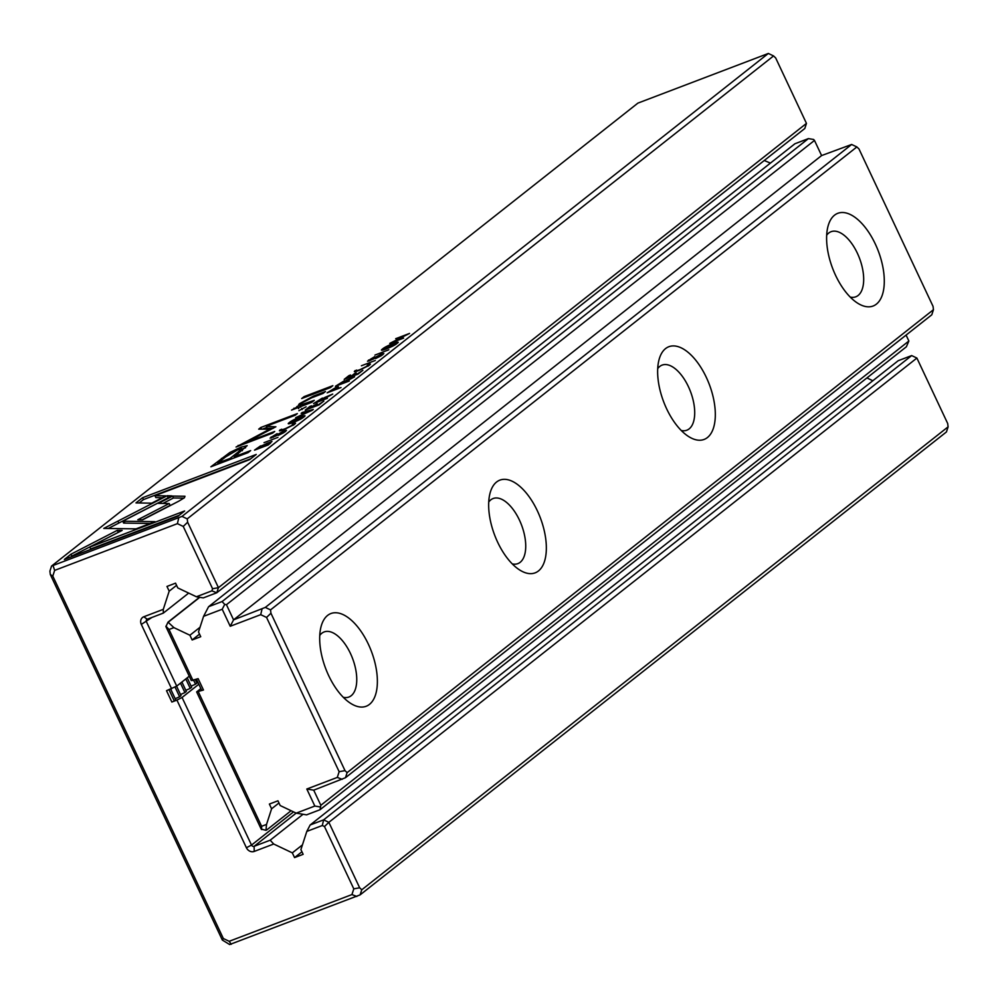 <?xml version="1.0" encoding="UTF-8"?>
<svg xmlns="http://www.w3.org/2000/svg" width="998" height="998" viewBox="0 0 998 998"><rect width="100%" height="100%" fill="white"/><g stroke="black" fill="none" stroke-linecap="round" stroke-linejoin="round"><path stroke-width="1.5" d="M260.528 445.906L254.527 450.16L268.4 444.883L271.943 441.415L260.665 446.218M337.075 388.172C339.133 386.575 338.796 386.301 336.064 387.336L327.144 392.825L341.017 387.548L335.939 389.07L338.384 386.787M346.244 380.912L344.235 380.812L335.428 386.276L349.3 380.999L344.048 382.583L354.652 376.77L346.256 380.363M280.812 430.687L280.338 429.689C278.317 431.323 279.652 431.261 284.318 429.502L294.56 424.312L295.545 423.202L293.35 423.639L292.227 424.537L292.963 424.923L285.341 428.666C281.648 430.051 280.438 430.225 281.71 429.202L279.428 430.762M281.561 430.475L281.71 429.202M292.227 424.537L293.138 425.31M178.817 501.146L184.405 497.765L184.992 496.268L172.567 496.093L158.42 503.379L169.211 503.541L137.811 519.746L142.627 519.821L178.817 501.146M312.162 410.328L313.272 409.442L302.232 412.486L301.147 413.359L310.603 410.677L295.658 417.688L312.162 410.328M305.213 410.141L319.086 404.864L323.863 401.084L318.437 404.689L313.721 406.485L317.252 403.703L307.858 408.718L311.551 405.799L309.916 406.423L305.213 410.141M324.325 398.214L322.317 398.115L313.522 403.579L327.381 398.302L322.129 399.886L332.733 394.073L324.338 397.666M381.323 355.712L375.647 358.544L382.795 354.652L383.843 353.467L381.436 353.991L370.582 359.991L369.996 359.529L374.737 356.648L367.489 361.239L373.227 359.093L380.562 354.764L381.124 355.3L380.562 354.764M370.745 360.34L369.996 359.529M291.541 410.103L311.775 402.319L314.27 400.348L299.575 405.288L301.359 403.279L311.75 397.74L323.003 393.462L325.448 391.528L313.597 396.031L299.263 403.828L297.616 406.735L291.541 410.103M296.843 406.51L298.003 407.558M171.843 495.881L167.227 495.707L103.78 528.416L136.015 528.878L154.964 521.655L122.742 521.206L171.843 495.881M301.683 398.551L330.4 387.611L332.845 385.677L304.128 396.618L301.683 398.551M283.943 432.596L278.267 435.427L285.416 431.535L286.463 430.363L284.056 430.887L273.202 436.887L272.616 436.413L277.145 433.619L270.109 438.122L275.847 435.976L283.183 431.647L283.744 432.184L283.183 431.647M273.365 437.224L272.616 436.413M396.967 343.462C402.843 339.357 385.927 345.795 382.658 348.901C376.807 353.005 393.723 346.556 396.967 343.462L398.002 342.264M383.17 349.999L382.658 348.901L381.635 350.098M51.547 566.066L182.01 516.403L768.348 53.455L637.897 103.118L51.547 566.066L49.9 571.155L50.312 574.499L52.794 576.096L223.34 938.519L229.191 941.301L351.945 894.57L353.791 888.856L324.475 826.544L322.317 825.508L306.81 831.409L310.153 824.984L323.639 819.857L911.673 355.575L898.188 360.715L310.153 824.984M355.712 371.543L355.251 370.545C353.23 372.179 354.552 372.117 359.218 370.358L369.472 365.168L370.445 364.058L368.262 364.507L367.139 365.393L367.863 365.779L360.253 369.534C356.56 370.907 355.35 371.094 356.61 370.071L354.34 371.618M356.461 371.331L356.61 370.071M367.139 365.393L368.05 366.166M344.198 379.365L358.07 374.075L362.848 370.308L357.421 373.913L352.693 375.71L356.236 372.915L354.589 373.539L351.059 376.333L346.842 377.943L350.535 375.023L348.901 375.647L344.198 379.365M71.008 554.202L64.359 559.454L178.043 516.178L184.642 510.976L89.808 547.079L122.13 530.412L117.315 530.337L71.008 554.202L71.893 556.098L118.6 532.233M303.779 417.027C309.654 412.935 292.738 419.372 289.47 422.478C283.619 426.583 300.535 420.133 303.779 417.027L304.814 415.842M289.981 423.576L289.47 422.478L288.447 423.676M298.901 410.702L306.099 406.797L298.901 410.702M389.756 343.387L403.616 338.11L392.788 341.852L409.567 333.419L395.695 338.696L406.086 335.116L389.756 343.387M277.893 437.386L264.021 442.663L277.893 437.386M388.833 349.787L374.974 355.063L388.833 349.787M275.785 426.845L266.329 426.246L295.258 415.23L297.342 413.584L260.777 427.506L258.694 429.152L269.672 429.177L236.052 447.029L272.616 433.107L274.7 431.46L245.72 442.501L275.885 426.757M229.852 452.493L210.877 466.79L248.053 452.63L250.66 450.572L234.293 456.797L247.18 445.657L240.892 447.204L229.852 452.493L230.301 453.454M375.273 360.49L361.401 365.767L375.273 360.49M142.564 497.715L135.977 502.917L151.733 503.167L165.88 495.869L154.927 495.694L249.65 459.641L256.249 454.439L142.564 497.715L143.45 499.599L250.797 458.743M948.1 426.845L947.688 423.501L916.888 358.057L328.853 822.327L359.654 887.783L361.763 889.792L948.1 426.845L946.453 431.934L360.103 894.882L229.652 944.545L222.329 940.054L50.312 574.499M866.925 377.93L872.826 380.737M806.459 123.39L775.671 57.946L773.562 55.938L187.225 518.873L187.636 522.216L218.437 587.672L806.459 123.39L804.812 128.48L216.778 592.762L203.293 597.902L196.394 596.754L211.888 590.853L212.574 588.745L183.245 526.433L177.407 523.651L54.653 570.382L52.794 576.096M273.714 844.021L254.216 851.431A6.325 5.439 51.7 0 1 246.394 847.726L176.933 700.109L182.06 697.465L251.521 845.081A2.108 1.809 -128.3 0 0 254.128 846.316L270.184 840.204L273.714 844.021L292.327 852.866L294.56 857.594L303.143 854.325L300.909 849.597L306.81 831.409M171.594 688.757L141.317 624.411A6.325 5.439 51.7 0 1 143.787 616.776L163.285 609.354L163.323 613.109L147.267 619.222A2.108 1.809 -128.3 0 0 146.444 621.766L176.721 686.113L166.516 690.691L171.856 702.043L176.933 700.109M196.394 596.754L177.769 587.909L175.548 583.169L166.965 586.437L169.186 591.165L163.285 609.354M170.683 689.107L175.723 699.835L174.301 700.958L169.024 689.73M176.584 686.187L181.037 695.643L179.615 696.766L175.012 686.998M181.91 682.021L186.339 691.452L184.917 692.575L180.476 683.143M187.212 677.829L191.653 687.26L190.231 688.383L185.79 678.952M195.371 679.7L196.968 683.069L195.533 684.191L193.724 680.337M182.06 697.465L198.814 684.241M176.721 686.113L189.258 676.207M176.571 585.339L169.186 591.165M188.684 593.086L163.323 613.109M303.03 814.281L270.184 840.204M302.444 844.882L292.327 852.866M301.932 851.768L294.56 857.594M197.517 681.472L196.431 681.958M195.533 684.191L191.129 686.15M190.231 688.383L185.815 690.342M184.917 692.575L180.513 694.533M179.615 696.766L175.199 698.725M174.301 700.958L171.856 702.043M916.888 358.057L911.673 355.575M322.317 825.508L323.639 819.857L328.853 822.327L324.475 826.544M212.574 588.745L218.437 587.672L216.778 592.762L211.888 590.853M182.01 516.403L187.225 518.873M773.562 55.938L768.348 53.455M361.763 889.792L360.103 894.882M54.653 570.382L53.131 565.804M178.729 517.987L177.407 523.651M183.245 526.433L187.636 522.216M359.654 887.783L353.791 888.856M351.945 894.57L356.835 896.478M231.237 944.283L229.191 941.301M223.34 938.519L222.329 940.054M395.545 344.472L395.358 344.073C394.771 343.013 391.041 344.435 384.168 348.339C384.741 349.4 388.471 347.978 395.358 344.073L396.019 343.312L396.318 343.948M384.168 348.339L383.856 349.799M368.811 365.667L368.262 364.507M304.527 397.466L304.128 396.618M70.708 557.046L71.893 556.098M89.808 547.079L90.693 548.962L179.178 515.28M118.213 532.221L117.315 530.337M302.357 418.037L302.169 417.651C301.583 416.59 297.853 418.012 290.979 421.904C291.553 422.965 295.283 421.555 302.169 417.651L302.831 416.877L303.13 417.526M290.979 421.904L290.668 423.364M108.183 528.503L168.487 497.615M168.126 497.603L167.227 495.707M117.914 521.131L118.812 523.014L117.926 521.131M122.742 521.206L123.627 523.089L150.199 523.476M302.219 409.442L301.758 408.456M298.502 408.619L300.161 405.724M294.373 408.98L293.986 408.17M322.154 399.874L321.431 398.901L316.279 402.119L320.433 400.535L321.917 399.362L321.431 398.901M266.329 426.246L267.214 428.142L273.265 428.279M262.299 429.152L266.878 427.418M261.563 429.152L260.777 427.506M270.034 429.938L269.672 429.177M238.497 446.094L238.16 445.37M246.057 443.224L245.72 442.501M217.227 464.369L218.1 463.671M241.666 449.137L245.558 447.778M234.58 457.421L233.744 458.082M234.717 457.708L234.293 456.797M237.774 452.306L241.516 448.801L237.886 449.724L225.585 456.947L217.826 463.072L230.014 458.431L237.774 452.306L238.372 453.579M218.25 463.983L217.826 463.072M230.438 459.342L230.014 458.431M162.861 503.441L173.452 497.99L183.919 498.139M173.452 497.99L172.567 496.093M142.227 519.821L170.109 505.425L169.211 503.541M293.899 424.811L293.35 423.639M344.073 382.571L343.349 381.585L338.197 384.816L342.351 383.232L343.836 382.059L343.349 381.585M334.38 390.068L335.939 389.07M335.029 388.172L335.677 388.559L335.029 388.172L329.752 391.416L334.218 389.719M267.913 445.058L270.146 442.551L270.47 443.249M269.597 443.923L269.373 443.436C270.982 442.151 270.096 442.164 266.703 443.449L257.06 448.788L267.751 444.709M139.196 502.967L143.45 499.599M154.927 495.694L155.825 497.59L162.337 497.69M200.86 688.583L196.643 691.913L203.467 690.005L198.128 678.652L191.304 680.561L165.93 626.632L168.013 622.141L173.914 627.63L189.919 635.239L192.152 639.967L200.735 636.699L198.502 631.971L203.58 616.327L208.594 606.697L222.08 601.557L808.417 138.61L794.932 143.749L208.594 606.697M203.467 690.005L201.771 690.504L196.481 679.276M198.39 691.938L261.613 826.307L266.528 824.435L265.967 830.311L261.214 829.113L196.643 691.913M764.256 160.503L770.419 163.098M933.454 309.692L933.043 306.349L858.979 148.952L856.87 146.943L270.533 609.89L270.945 613.234L345.009 770.631L347.117 772.639L933.454 309.692L931.795 314.794L345.458 777.729L313.721 790.167L320.845 805.299L908.866 341.017L906.371 346.78L320.034 809.727L306.548 814.855L296.194 813.145L280.176 805.536L277.955 800.808L269.373 804.064L271.593 808.804L266.528 824.435M296.194 813.145L314.832 806.047L306.81 789.019L337.299 777.417L339.145 771.704L266.553 617.438L260.715 614.668L230.226 626.27L222.217 609.242L203.58 616.327M173.914 627.63L169.011 629.489L193.051 680.586M199.513 597.266L168.013 622.141M199.775 597.315L168.625 621.904M200.037 627.255L189.919 635.239M199.525 634.142L192.152 639.967M821.604 155.563L233.569 619.845L265.318 607.408L851.656 144.473L821.604 155.563L814.48 140.431L226.446 604.701L233.569 619.845L230.226 626.27M537.361 510.826A49.588 24.426 -110.8 0 1 544.596 561.101A49.588 24.426 -110.8 0 1 519.135 569.633A49.588 24.426 -110.8 0 1 490.043 493.199A49.588 24.426 -110.8 0 1 537.361 510.826M706.335 377.406A49.588 24.426 -110.8 0 1 713.57 427.693A49.588 24.426 -110.8 0 1 688.109 436.213A49.588 24.426 -110.8 0 1 659.017 359.791A49.588 24.426 -110.8 0 1 706.335 377.406M368.387 644.234A49.588 24.426 -110.8 0 1 375.622 694.521A49.588 24.426 -110.8 0 1 350.161 703.041A49.588 24.426 -110.8 0 1 321.069 626.607A49.588 24.426 -110.8 0 1 368.387 644.234M875.308 243.999A49.588 24.426 -110.8 0 1 882.544 294.273A49.588 24.426 -110.8 0 1 857.082 302.806A49.588 24.426 -110.8 0 1 827.991 226.371A49.588 24.426 -110.8 0 1 875.308 243.999M908.866 341.017L906.084 335.091M278.978 802.978L271.593 808.804M291.092 810.725L266.578 830.074M343.312 697.315A34.818 17.141 69.2 0 0 348.901 697.028A34.818 17.141 69.2 0 0 350.46 653.478A34.818 17.141 69.2 0 0 324.125 631.946A34.818 17.141 69.2 0 0 319.759 635.452M850.234 297.08A34.818 17.141 69.2 0 0 855.822 296.793A34.818 17.141 69.2 0 0 857.382 253.243A34.818 17.141 69.2 0 0 831.047 231.711A34.818 17.141 69.2 0 0 826.681 235.216M681.26 430.487A34.818 17.141 69.2 0 0 686.849 430.2A34.818 17.141 69.2 0 0 688.408 386.65A34.818 17.141 69.2 0 0 662.073 365.118A34.818 17.141 69.2 0 0 657.707 368.624M512.286 563.895A34.818 17.141 69.2 0 0 517.875 563.62A34.818 17.141 69.2 0 0 519.434 520.07A34.818 17.141 69.2 0 0 493.099 498.538A34.818 17.141 69.2 0 0 488.733 502.044M814.48 140.431L813.595 139.471L808.417 138.61M222.08 601.557L224.725 604.414L226.446 604.701M320.845 805.299L320.034 809.727M265.318 607.408L270.533 609.89M856.87 146.943L851.656 144.473M347.117 772.639L345.458 777.729M261.613 826.307L261.651 829.588M320.009 806.908L314.832 806.047M337.299 777.417L342.189 779.326M345.009 770.631L339.145 771.704M262.037 609.005L260.715 614.668M266.553 617.438L270.945 613.234M222.217 609.242L224.725 604.414M165.918 626.158L169.011 629.489M306.81 789.019L313.721 790.167M246.394 847.726L251.521 845.081L293.549 811.885M151.896 617.463L141.317 624.411M296.156 813.133L254.128 846.316L254.216 851.431M143.787 616.776L147.267 619.222M271.643 437.897L271.182 436.912M124.937 523.114L124.039 521.218M303.629 405.425L303.217 404.552M313.996 396.88L313.597 396.031M299.724 404.801L299.263 403.828M369.035 361.014L368.561 360.029M222.08 459.704L221.481 458.419M241.778 449.088L240.892 447.204M256.997 449.225L256.648 448.476M284.767 432.022L284.467 431.386M300.473 407.184L299.575 405.288M382.147 355.138L381.847 354.502M322.678 398.589L322.978 399.225M241.516 448.801L242.402 450.697M344.597 381.286L344.896 381.922M336.388 387.835L336.688 388.471"/></g></svg>
